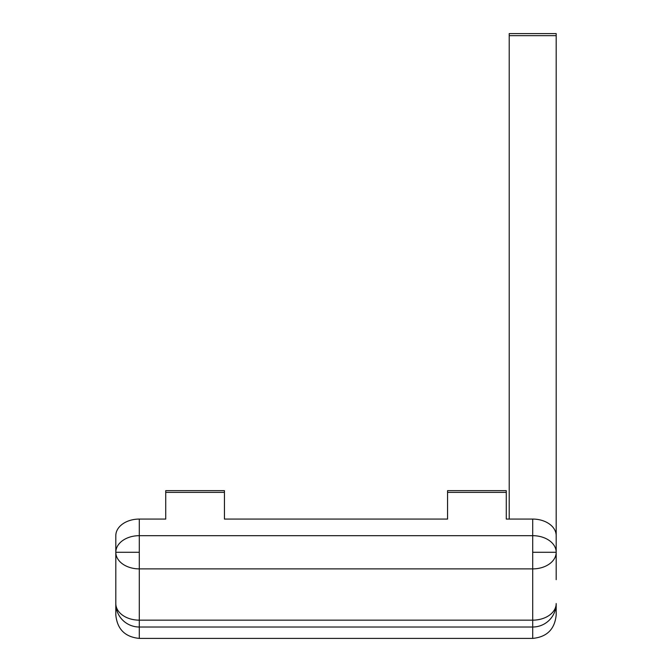 <?xml version="1.0" encoding="UTF-8"?>
<svg xmlns="http://www.w3.org/2000/svg" width="672" height="672" viewBox="0 0 672 672"><rect width="100%" height="100%" fill="white"/><g stroke="black" fill="none" stroke-linecap="round" stroke-linejoin="round"><path stroke-width="1.01" d="M556.189 579.684L556.189 33.6L509.216 33.6L509.216 519.07M139.297 519.07L139.297 535.676L532.703 535.676A23.486 16.607 0 0 1 556.189 552.283L556.189 535.676A23.486 16.607 180 0 0 532.703 519.07L506.276 519.07L506.276 490.652L447.56 490.652L447.56 519.07L224.44 519.07L224.44 490.652L165.724 490.652L165.724 519.07L139.297 519.07A23.486 16.607 180 0 0 115.811 535.676L115.811 603.548A23.486 16.607 0 0 0 139.297 620.155L139.297 627.018L532.703 627.018L532.703 638.4C546.966 637.006 554.795 629.177 556.189 614.914L556.189 603.548A23.486 23.47 180 0 1 532.703 627.018L532.703 620.155A23.486 16.607 0 0 0 556.189 603.548M532.703 552.283L532.703 568.89L139.297 568.89A23.486 16.607 180 0 1 115.811 552.283L139.297 552.283L139.297 620.155L532.703 620.155L532.703 568.89A23.486 16.607 180 0 0 556.189 552.283L532.703 552.283L532.703 519.07M447.56 497.549L447.56 519.07L224.44 519.07L224.44 497.549M115.811 535.676L115.811 614.914C117.205 629.177 125.034 637.006 139.297 638.4L139.297 627.018A23.486 23.47 180 0 1 115.811 603.548M165.724 497.549L165.724 519.07M506.276 519.07L506.276 497.549M556.189 35.666L509.216 35.666M224.44 492.374L165.724 492.374M506.276 492.374L447.56 492.374M115.811 552.283A23.486 16.607 0 0 1 139.297 535.676L139.297 552.283M532.703 638.4L139.297 638.4"/></g></svg>
